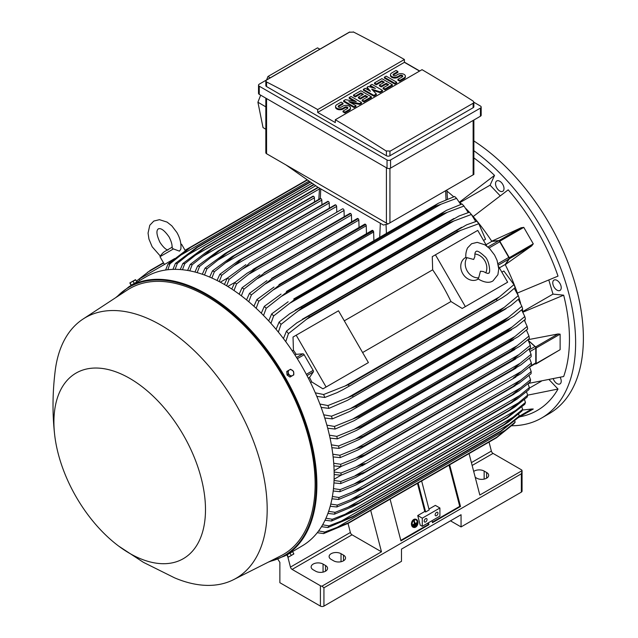 <?xml version="1.0" encoding="UTF-8"?>
<svg xmlns="http://www.w3.org/2000/svg" width="638" height="638" viewBox="0 0 638 638"><rect width="100%" height="100%" fill="white"/><g stroke="black" fill="none" stroke-linecap="round" stroke-linejoin="round"><path stroke-width="0.96" d="M473.667 259.451L474.855 256.659C474.736 253.613 475.143 251.898 476.052 251.516L476.052 251.516C476.993 250.351 479.816 251.946 484.529 256.285C489.354 259.73 490.925 274.149 488.517 273.104L488.517 273.104C488.333 273.806 486.65 273.295 483.46 271.573L480.454 271.206L478.675 277.825A12.465 10.176 -120 0 1 467.215 271.006A12.465 10.176 -120 0 1 467.04 257.68L473.667 259.451M474.879 254.02A12.465 10.176 -120 0 1 484.84 260.83A12.465 10.176 -120 0 1 485.765 272.873M478.372 278.958L477.774 279.3A12.465 10.176 -120 0 1 462.733 273.598A12.465 10.176 -120 0 1 465.309 257.72L465.907 257.377M478.675 277.825L477.958 278.662L479.632 279.795C485.199 282.706 489.657 283.073 493.007 280.872L497.895 274.731L498.756 268.845L497.058 260.32L494.57 255.041L489.609 248.557L484.88 244.793L477.216 242.352L471.57 243.74L467.542 247.935C464.903 253.86 466.051 257.951 465.955 257.88L467.04 257.68M435.435 254.817L465.349 306.623L462.183 308.457L450.97 301.527A141.086 81.457 -120 0 0 432.668 269.818L432.269 256.643L477.734 230.398L486.802 246.093M498.589 266.509L507.649 282.203L465.349 306.623M450.97 301.527L362.607 352.543M344.297 320.834L432.668 269.818M365.239 364.426L322.94 388.845L311.735 381.915A141.086 81.457 -120 0 0 309.534 377.465L313.322 371.946A1.499 0.861 -120 0 0 313.154 370.375L304.135 354.744A1.499 0.861 -120 0 0 302.859 353.811L296.176 354.337A141.086 81.457 -120 0 0 293.424 350.206L293.025 337.039L296.191 335.205L326.106 387.019L322.94 388.845M296.191 335.205L338.499 310.786L368.405 362.591L326.106 387.019M504.483 284.03L462.183 308.457M499.371 267.864L505.176 264.515L508.965 258.988A1.499 0.861 -120 0 0 508.797 257.417L498.063 263.622M486.012 244.729L491.818 241.379L498.501 240.861A1.499 0.861 -120 0 1 499.777 241.794L508.797 257.417M505.176 264.515A141.086 81.457 60 0 1 505.264 264.682L509.411 258.733A0.997 0.574 60 0 0 509.299 257.688L499.793 241.22A0.997 0.574 60 0 0 498.948 240.598L491.715 241.22A141.086 81.457 60 0 1 491.818 241.379M509.411 258.733L531.853 245.782L505.264 264.682A141.086 81.457 60 0 1 517.354 293.065L558.011 276.11A155.792 89.942 -120 0 0 508.199 189.829L473.189 216.561A141.086 81.457 60 0 1 491.715 241.22L521.382 227.646L498.948 240.598M521.126 227.774L523.774 227.375L533.28 243.844L531.621 245.941M500.168 195.802L490.096 185.172L459.966 202.565M459.392 202.007A141.086 81.457 60 0 1 459.512 202.118L494.522 175.394A155.792 89.942 -120 0 0 473.867 157.905M490.096 185.172L494.522 175.394M446.967 191.129A141.086 81.457 60 0 1 453.73 196.807M528.32 383.454L563.673 376.516A155.792 89.942 -120 0 0 563.673 295.171L552.994 294.118L522.865 311.511M552.994 294.118L548.824 280.074M563.673 295.171L523.024 312.126A141.086 81.457 60 0 1 523.056 312.285M553.266 378.852A5.981 3.453 -120 0 0 559.989 383.901A5.981 3.453 -120 0 0 560.906 382.848A5.981 3.453 -120 0 0 560.172 377.329M501.388 182.548A5.981 3.453 -120 0 0 496.779 180.945A5.981 3.453 -120 0 0 498.15 189.709A5.981 3.453 -120 0 0 502.76 191.312A5.981 3.453 -120 0 0 501.388 182.548M511.724 425.761A164.516 94.982 -120 0 0 541.55 418.057A164.516 94.982 -120 0 0 575.628 342.742A164.516 94.982 -120 0 0 473.867 150.727M519.763 416.821L519.938 416.789A155.792 89.942 -120 0 0 558.011 389.036L549.166 379.706M560.906 285.649A5.981 3.453 -120 0 0 554.007 280.082A5.981 3.453 -120 0 0 553.09 284.875A5.981 3.453 -120 0 0 559.989 290.442A5.981 3.453 -120 0 0 560.906 285.649M541.55 418.057L549.31 413.576A164.516 94.982 -120 0 0 583.379 338.268A164.516 94.982 -120 0 0 473.867 140.942M541.327 381.229L529.253 388.199M558.011 389.036L527.682 395.161L526.478 391.724M489.043 442.054L491.372 451.082A2.496 1.435 -120 0 0 493.038 453.403L521.342 469.743A2.496 1.435 180 0 1 522.059 470.645L479.824 495.024L469.058 453.594M522.059 470.645L522.067 491.108A2.496 1.435 0 0 1 521.342 492.129L461.059 526.932L450.484 520.823M473.699 471.442A6.978 4.027 180 0 1 484.146 471.067L486.619 472.487A6.978 4.027 180 0 1 488.66 475.342A6.978 4.027 180 0 1 484.354 479.058A6.978 4.027 180 0 1 476.745 478.189L475.222 477.312M277.897 559.287L279.867 562.341L279.867 582.693L320.412 606.1A2.496 1.435 0 0 0 323.937 606.1L401.485 561.328L401.485 549.111L461.059 514.722L461.059 526.932M522.067 471.107L521.342 473.811L323.937 587.781L321.967 586.163A2.496 1.435 180 0 1 320.412 585.748L292.108 569.407A2.496 1.435 -120 0 1 290.442 567.094L287.794 556.815M370.71 510.376L381.476 551.806L321.967 586.163M381.476 551.806L352.032 534.811A2.496 1.435 60 0 1 350.374 532.491L348.037 523.439M325.516 565.499A6.978 4.027 180 0 1 327.565 568.346A6.978 4.027 180 0 1 323.259 572.071A6.978 4.027 180 0 1 315.651 571.193L313.178 569.774A6.978 4.027 180 0 1 311.137 566.919A6.978 4.027 180 0 1 315.443 563.202A6.978 4.027 180 0 1 323.051 564.072L325.516 565.499L325.516 571.193M343.499 555.116A6.978 4.027 180 0 1 345.541 557.971A6.978 4.027 180 0 1 341.234 561.687A6.978 4.027 180 0 1 333.626 560.818L331.162 559.39A6.978 4.027 180 0 1 329.112 556.543A6.978 4.027 180 0 1 333.427 552.819A6.978 4.027 180 0 1 341.027 553.696L343.499 555.116L343.499 560.818M287.22 554.749L301.941 546.032A155.536 89.798 -120 0 0 325.787 421.391A155.536 89.798 -120 0 0 224.169 284.333A155.536 89.798 -120 0 0 146.405 276.629L129.131 286.598A155.536 89.798 -120 0 1 206.903 294.301A155.536 89.798 -120 0 1 308.513 431.368A155.536 89.798 -120 0 1 284.668 556.001L268.343 562.126M135.471 282.937L132.656 284.564M118.668 546.088L143.398 562.325L174.605 577.853A150.552 86.92 -120 0 0 233.5 579.695L280.776 555.857A153.543 88.65 -120 0 0 307.524 433.72A153.543 88.65 -120 0 0 206.545 296.136A153.543 88.65 -120 0 0 127.313 290.051L83.028 319.064A150.552 86.92 -120 0 0 55.171 370.997C52.46 392.936 52.308 414.373 54.716 435.315A107.184 61.886 -120 0 0 118.668 546.088A107.184 61.886 -120 0 0 129.697 553.385A107.184 61.886 -120 0 0 205.492 509.626A107.184 61.886 -120 0 0 129.697 378.358A107.184 61.886 -120 0 0 54.716 435.315M233.5 579.695A150.552 86.92 -120 0 0 259.73 459.942A150.552 86.92 -120 0 0 160.72 325.037A150.552 86.92 -120 0 0 83.028 319.064M136.085 282.586L136.54 282.323M129.841 282.921L131.029 285.29L136.915 281.892L135.455 279.683L129.841 282.921L135.734 279.851M131.324 285.114L130.152 283.081M134.267 283.416L133.095 281.382M344.217 216.713L344.026 210.452A1.244 0.718 -120 0 0 343.148 208.929A1.244 0.718 -120 0 0 342.518 208.865L249.378 263.063C248.222 264.595 245.71 266.724 241.85 269.443L229.186 279.292L226.61 285.768M344.026 210.452L241.85 269.443M224.416 284.468L227.272 278.184L245.861 264.674M227.272 278.184A159.524 92.103 60 0 1 228.229 278.734A159.524 92.103 60 0 1 229.186 279.292M227.742 286.462L235.255 282.203M231.785 289.03L234.672 282.674L247.073 273.216L256.779 267.609A163.767 94.552 60 0 1 256.891 267.689L236.586 283.918L233.986 290.505M351.634 221.801L351.426 214.998A1.244 0.718 -120 0 0 350.661 213.547A163.767 94.552 -120 0 0 350.549 213.475A1.244 0.718 -120 0 0 349.927 213.411L252.863 269.451M350.549 213.475L256.779 267.609M350.661 213.547L256.891 267.689M234.672 282.674A159.524 92.103 60 0 1 236.586 283.918M351.426 214.998L249.713 273.726M220.325 282.187L227.327 278.144M336.792 212.175L336.625 206.457L234.026 265.687L221.777 275.225L219.233 281.613M336.625 206.457A1.244 0.718 -120 0 0 335.74 204.926L241.977 259.06L234.026 265.687M335.74 204.926A163.767 94.552 -120 0 0 335.628 204.87A1.244 0.718 -120 0 0 335.117 204.862L238.883 260.432L335.628 204.87M217.048 280.481L219.863 274.268L238.883 260.432M219.863 274.268A159.524 92.103 60 0 1 221.777 275.225M328.115 201.385A1.244 0.718 -120 0 0 327.717 201.417L231.921 256.723L328.115 201.385A163.767 94.552 -120 0 1 328.339 201.48L234.569 255.615L214.376 271.724L211.872 278.024M329.375 208.179L329.224 203.004A1.244 0.718 -120 0 0 328.339 201.48M209.679 277.075L212.462 270.911L231.921 256.723M212.462 270.911A159.524 92.103 60 0 1 214.376 271.724M329.224 203.004L226.235 262.457M321.959 204.742L321.815 200.117A1.244 0.718 -120 0 0 320.938 198.585A163.767 94.552 -120 0 0 320.603 198.474A1.244 0.718 -120 0 0 320.316 198.53A1.244 0.718 -120 0 0 320.124 198.753M202.318 274.244L205.053 268.135L224.991 253.565L320.603 198.474M226.833 252.608A163.767 94.552 60 0 1 227.168 252.728L206.967 268.797L204.503 275.026M320.938 198.585L227.168 252.728M205.053 268.135A159.524 92.103 60 0 1 206.967 268.797M321.815 200.117L218.483 259.778M314.534 201.863L314.414 197.804A1.244 0.718 -120 0 0 313.537 196.281A163.767 94.552 -120 0 0 313.099 196.161A1.244 0.718 -120 0 0 312.907 196.217A1.244 0.718 -120 0 0 312.772 196.344M194.965 272.027L197.644 265.958L218.084 250.965L313.099 196.161M219.328 250.295A163.767 94.552 60 0 1 219.767 250.415L199.566 266.461L197.15 272.625M313.537 196.281L219.767 250.415M197.644 265.958A159.524 92.103 60 0 1 199.566 266.461M314.414 197.804L210.755 257.648M187.612 270.448L190.236 264.411L205.811 252.496L211.824 248.613L318.019 187.301L211.824 248.613A163.767 94.552 60 0 1 212.366 248.708L192.166 264.754L189.797 270.847M318.378 187.5L212.366 248.708M190.236 264.411A159.524 92.103 60 0 1 192.166 264.754M319.486 188.896L203.067 256.109M180.267 269.539L182.827 263.542L204.335 247.592L313.8 184.39M204.335 247.592A163.767 94.552 60 0 1 204.958 247.648L184.765 263.701L182.46 269.738M314.127 184.621L204.958 247.648M182.827 263.542A159.524 92.103 60 0 1 184.765 263.701M315.722 185.738L195.411 255.2M172.938 269.372L175.418 263.398L196.847 247.289L310.18 181.854M196.847 247.289A163.767 94.552 60 0 1 197.557 247.281L177.356 263.358L175.131 269.34M310.491 182.077L197.557 247.281M175.418 263.398A159.524 92.103 60 0 1 177.356 263.358M312.086 183.194L187.787 254.961M165.617 270.018L168.009 264.084L189.374 247.775L307.181 179.756M185.052 250.271L189.366 247.775A163.767 94.552 60 0 1 190.156 247.68L169.955 263.821L167.818 269.738M307.46 179.956L190.156 247.68M168.009 264.084A159.524 92.103 60 0 1 169.955 263.821M309.055 181.072L180.203 255.463M139.905 280.377L139.156 279.085L169.07 261.811L169.604 262.736M174.74 258.542L169.07 261.811M167.906 250.152C165.521 249.354 162.865 246.731 159.931 242.281C154.34 230.278 158.312 229.305 158.288 228.835C158.687 229.09 161.51 226.139 169.11 236.977C171.502 241.746 172.443 245.359 171.941 247.823L173.424 248.94L179.477 251.141L180.825 249.123C181.423 243.708 180.107 238.157 176.886 232.495L171.853 225.876L167.116 222.112L159.452 219.671L153.806 221.067L149.778 225.262L148.056 233.117L148.949 239.098L152.163 246.77L160.321 256.077M173.424 248.94L159.986 256.699L164.476 264.467M180.865 244.21L181.575 244.234L180.905 244.617M387.992 223.978L383.422 225.054L317.676 187.101L285.952 164.915L387.992 223.978L473.867 174.413L473.867 120.024M265.831 98.148L265.831 152.705A2.496 1.435 0 0 0 266.564 153.726L285.952 164.915M270.249 77.82L267.944 76.504L317.533 47.874L319.861 49.174M260.663 95.166L257.911 102.224L263.031 127.576L265.831 129.251M267.944 76.504L266.612 79.917M257.911 102.224L265.831 106.857M258.518 85.189L258.518 93.331A2.496 1.435 0 0 0 259.251 94.344L387.035 168.121A2.496 1.435 0 0 0 390.56 168.121L480.446 116.22A2.496 1.435 0 0 0 481.18 115.207L481.18 107.064A2.496 1.435 180 0 1 480.446 108.085L390.56 159.978A2.496 1.435 180 0 1 387.035 159.978L259.251 86.202A2.496 1.435 180 0 1 258.518 85.189A2.496 1.435 180 0 1 259.251 84.168L349.138 32.275A2.496 1.435 180 0 1 349.776 32.004M473.867 102.247L480.446 106.044A2.496 1.435 180 0 1 481.18 107.064M404.396 62.141L419.724 70.993M473.133 107.726A2.496 1.435 0 0 0 473.867 106.706L473.867 102.2L473.133 103.252L389.938 151.278L389.938 155.76L473.133 107.726L473.133 103.252M353.277 31.9A1495.568 863.469 60 0 1 404.396 59.493L317.676 109.561A1495.568 863.469 -120 0 0 266.564 81.967L265.831 81.034L265.831 85.54A2.496 1.435 0 0 0 266.564 86.561L386.413 155.76A2.496 1.435 0 0 0 389.938 155.76M386.413 155.76L386.413 151.166A1495.568 863.469 -120 0 0 335.301 119.737L422.021 69.67A1495.568 863.469 60 0 1 473.133 101.099L473.867 102.2M404.396 59.493L404.396 62.341L419.549 71.089M265.831 81.034L266.564 80.045L349.752 32.02M349.449 32.227L353.588 32.091M335.301 119.737L335.301 122.584L317.676 112.408L317.676 109.561M317.676 112.408L404.396 62.341M361.523 102.511L359.673 103.579L348.874 101.617L355.964 105.717L354.114 106.785L343.627 100.732L345.477 99.664L356.275 101.617L349.177 97.526L351.036 96.458L361.523 102.511L361.523 103.324L359.673 104.393L350.932 102.806M355.964 105.717L355.964 106.53L354.114 107.599L343.627 101.546L343.627 100.732M354.218 101.251L349.177 98.34L349.177 97.526M382.497 90.405L380.025 91.824L371.699 89.153L376.324 93.961L373.86 95.389L363.373 89.336L365.223 88.267L370.463 91.29L367.073 87.199L368.301 86.481L375.399 88.443L370.16 85.412L372.01 84.344L382.497 90.405L382.497 91.218L380.025 92.638L372.831 90.333M376.324 93.961L376.324 94.775L373.86 96.202L363.373 90.149L363.373 89.336M369.171 90.548L367.073 88.012L367.073 87.199M372.696 87.693L370.16 86.234L370.16 85.412M396.684 82.206L396.684 83.028L394.834 84.096L384.347 78.035L384.347 77.222L386.197 76.153L396.684 82.206L394.834 83.275L394.834 84.096M397.913 71.528L393.598 74.016A1.747 1.005 0 0 0 393.088 74.734A1.747 1.005 0 0 0 394.164 75.659A1.747 1.005 0 0 0 396.062 75.444L397.913 74.375A4.362 2.52 0 0 1 402.666 73.833A4.362 2.52 0 0 1 405.361 76.153A4.362 2.52 0 0 1 404.085 77.94L399.763 80.428L397.913 79.359L402.235 76.871A1.747 1.005 0 0 0 402.745 76.153A1.747 1.005 0 0 0 401.669 75.228A1.747 1.005 0 0 0 399.763 75.444L397.913 76.512A4.362 2.52 0 0 1 393.16 77.054A4.362 2.52 0 0 1 390.472 74.734A4.362 2.52 0 0 1 391.748 72.947L396.062 70.459L397.913 71.528L397.913 72.341L393.598 74.829A1.747 1.005 0 0 0 393.239 75.14M405.361 76.153L405.361 76.967A4.362 2.52 180 0 1 404.085 78.753L399.763 81.241L397.913 80.173L397.913 79.359M402.594 76.56A1.747 1.005 0 0 0 399.763 76.257L397.913 77.326A4.362 2.52 180 0 1 393.16 77.868A4.362 2.52 180 0 1 390.472 75.547L390.472 74.734M392.362 84.702L392.362 85.516L384.961 89.791L383.111 88.722L383.111 87.908L388.662 84.702L386.197 83.275L381.261 86.13L379.411 85.061L384.347 82.206L381.875 80.787L376.324 83.993L376.324 84.806L374.474 83.737L374.474 82.924L381.875 78.649L392.362 84.702L384.961 88.977L383.111 87.908M387.96 85.109L386.197 84.096L381.261 86.943L379.411 85.875L379.411 85.061M383.637 82.621L381.875 81.6L376.324 84.806M371.388 96.817L371.388 97.63L363.987 101.905L362.137 100.836L362.137 100.014L367.687 96.817L365.223 95.389L360.287 98.236L358.436 97.167L363.373 94.32L360.901 92.893L355.35 96.099L355.35 96.912L353.5 95.844L353.5 95.03L360.901 90.755L371.388 96.817L363.987 101.083L362.137 100.014M366.986 97.223L365.223 96.202L360.287 99.049L358.436 97.981L358.436 97.167M362.663 94.727L360.901 93.706L355.35 96.912M343.013 103.22L338.69 105.717A1.747 1.005 0 0 0 338.18 106.426A1.747 1.005 0 0 0 339.256 107.359A1.747 1.005 0 0 0 341.163 107.144L343.013 106.075A4.362 2.52 0 0 1 347.766 105.525A4.362 2.52 0 0 1 350.461 107.854A4.362 2.52 0 0 1 349.177 109.632L344.863 112.128L343.013 111.06L347.327 108.564A1.747 1.005 0 0 0 347.846 107.854A1.747 1.005 0 0 0 346.761 106.921A1.747 1.005 0 0 0 344.863 107.144L343.013 108.213A4.362 2.52 0 0 1 338.26 108.755A4.362 2.52 0 0 1 335.564 106.426A4.362 2.52 0 0 1 336.84 104.648L341.163 102.152L343.013 103.22L343.013 104.034L338.69 106.53A1.747 1.005 0 0 0 338.331 106.833M350.461 107.854L350.461 108.667A4.362 2.52 180 0 1 349.177 110.446L344.863 112.942L343.013 111.873L343.013 111.06M347.694 108.261A1.747 1.005 0 0 0 344.863 107.958L343.013 109.026A4.362 2.52 180 0 1 338.26 109.569A4.362 2.52 180 0 1 335.564 107.24L335.564 106.426M344.863 112.128L344.863 112.942M355.35 96.099L353.5 95.03M360.901 92.893L360.901 93.706M360.287 98.236L360.287 99.049M365.223 95.389L365.223 96.202M363.987 101.083L363.987 101.905M376.324 83.993L374.474 82.924M381.875 80.787L381.875 81.6M381.261 86.13L381.261 86.943M386.197 83.275L386.197 84.096M384.961 88.977L384.961 89.791M399.763 80.428L399.763 81.241M394.834 83.275L384.347 77.222M373.86 95.389L373.86 96.202M380.025 91.824L380.025 92.638M354.114 106.785L354.114 107.599M359.673 103.579L359.673 104.393M390.249 151.062L386.11 150.927M459.512 202.118A141.086 81.457 60 0 1 461.585 204.144M466.051 208.69A141.086 81.457 60 0 1 469.353 212.231M471.857 215.03A141.086 81.457 60 0 1 473.189 216.561M517.354 293.065A141.086 81.457 60 0 1 518.016 294.979M519.188 298.552A141.086 81.457 60 0 1 520.608 303.178M522.307 309.318A141.086 81.457 60 0 1 523.024 312.126M512.25 360.239L518.861 354.672L355.9 448.761L364.194 445.715L512.25 360.239A163.767 94.552 -120 0 1 512.282 360.51L520.616 355.701L530.529 347.726A159.524 92.103 -120 0 0 530.274 345.373L527.969 339.703L558.059 333.969L560.124 334.16L560.124 349.688L535.936 363.987A0.997 0.574 60 0 1 535.625 364.019L535.027 363.859M524.731 319.79A141.086 81.457 60 0 1 525.042 321.353M528.416 340.509L535.625 346.92A0.997 0.574 60 0 1 536.143 348.005L536.143 363.532A0.997 0.574 60 0 1 535.936 363.987M528.567 340.804L534.987 346.554L529.388 349.791M529.556 367.017L535.465 363.612A1.499 0.861 -120 0 0 535.776 362.926L535.776 348.189A1.499 0.861 -120 0 0 534.987 346.554M531.382 363.11L513.231 378.159L520.752 373.812L531.382 365.319A159.524 92.103 -120 0 0 531.382 364.218A159.524 92.103 -120 0 0 531.382 363.11L529.5 358.109M520.752 371.779L355.892 466.96C360.342 464.919 363.437 463.81 365.175 463.635L355.892 468.994L341.027 475.214L334.152 474.544M334.129 472L341.027 473.013A159.524 92.103 60 0 1 341.027 474.114A159.524 92.103 60 0 1 341.027 475.214M341.027 473.013L355.892 466.96M531.071 354.385L520.058 363.357L356.116 458.012L364.936 454.814L512.984 369.338A163.767 94.552 -120 0 1 512.992 369.474L520.943 364.88L531.199 356.666A159.524 92.103 -120 0 0 531.071 354.385L528.99 349.042M512.984 369.338L520.09 363.333M364.936 454.814A163.767 94.552 60 0 1 364.936 454.95L355.23 460.556L340.844 466.561L333.889 465.884M512.992 369.474L364.936 454.95M333.714 463.244L340.716 464.281A159.524 92.103 60 0 1 340.844 466.561M340.716 464.281L356.116 458.012M334.097 470.677L341.537 466.29M341.099 475.19L334.089 479.234M334.041 480.462L340.844 481.459L364.936 472.048A163.767 94.552 60 0 1 364.936 472.176L356.116 477.144L340.716 483.588L333.921 482.926M520.943 379.945L531.199 371.555A159.524 92.103 -120 0 1 531.071 373.693L519.101 383.191L512.984 386.692A163.767 94.552 -120 0 0 512.992 386.564L520.943 379.945L355.23 475.613M531.199 371.555L529.5 366.914M512.992 386.564L364.936 472.048M512.984 386.692L364.936 472.176M340.844 481.459A159.524 92.103 60 0 1 340.716 483.588M533.28 409.014L518.048 417.81L533.28 409.014L531.621 409.022M522.355 410.067L531.853 408.99L518.997 416.407M428.449 522.761L428.959 524.699L400.935 540.88L390.097 499.179M449.67 464.783L460.508 506.484L432.484 522.666L431.974 520.72M432.349 522.163L459.727 506.357L460.508 506.484M400.8 540.378L428.178 524.572L428.959 524.699M427.803 523.128L428.178 524.572M422.284 518.176L439.909 508L439.909 516.142L422.284 526.318L420.219 525.13L417.73 515.552L422.284 518.176L422.284 526.318M427.045 519.499A1.994 1.148 -60 0 1 426.168 521.509A1.994 1.148 -60 0 1 424.637 522.043A1.994 1.148 -60 0 1 424.222 521.126A1.994 1.148 -60 0 1 425.091 519.125A1.994 1.148 -60 0 1 426.631 518.59A1.994 1.148 -60 0 1 427.045 519.499M437.971 513.191A1.994 1.148 -60 0 1 437.102 515.201A1.994 1.148 -60 0 1 435.563 515.735A1.994 1.148 -60 0 1 435.148 514.818A1.994 1.148 -60 0 1 436.017 512.816A1.994 1.148 -60 0 1 437.556 512.282A1.994 1.148 -60 0 1 437.971 513.191M439.909 508L435.355 505.376L428.951 509.068M417.73 515.552L424.78 511.477L425.65 511.987L429.175 509.945L421.646 480.964M449.024 465.158L459.727 506.357M418.121 482.998L425.65 511.987M417.475 483.373L424.78 511.477M288.193 553.967L291.63 551.99M287.929 370.774L286.757 371.452L287.052 375.024L289.995 377.066L292.643 375.543A3.238 2.648 -120 0 1 289.843 375.288A3.238 2.648 -120 0 1 288.727 374.059A3.238 2.648 -120 0 1 288.224 372.48A3.238 2.648 -120 0 1 289.397 369.928L287.929 370.774L288.232 374.346L291.175 376.388M290.577 369.25L289.397 369.928A3.238 2.648 -120 0 1 292.196 370.184A3.238 2.648 -120 0 1 293.313 371.412A3.238 2.648 -120 0 1 293.815 372.991A3.238 2.648 -120 0 1 292.643 375.543L293.815 374.865L293.52 371.292L290.577 369.25M287.052 375.024L288.232 374.346M293.815 553.656L292.643 554.669L293.823 553.983L292.643 551.615L286.757 555.012L288.201 557.221L292.643 554.669L289.389 556.551M289.995 553.146L291.175 555.18M287.052 554.845L288.232 556.878M163.472 262.728L150.337 270.313L136.46 281.095M133.238 284.014L132.863 284.444M185.929 250.12L185.211 250.535M163.623 263L147.41 272.362M483.54 240.446L485.542 239.29L478.795 223.715A159.524 92.103 -120 0 0 476.849 221.203L479.266 224.305M475.741 221.553L471.386 214.472A159.524 92.103 -120 0 0 469.448 212.199L469.783 212.59M471.386 214.472L449.957 222.463A163.767 94.552 -120 0 0 449.248 221.641L459.017 215.995L469.448 212.199M449.957 222.463L301.902 307.939L281.031 324.375L278.351 332.087M449.248 221.641L301.2 307.117A163.767 94.552 60 0 1 301.902 307.939M276.063 329.312L279.093 322.102L289.66 313.776L301.2 307.117M279.093 322.102A159.524 92.103 60 0 1 281.031 324.375M454.328 220.74L297.874 311.065M468.252 212.59L463.978 206.058A159.524 92.103 -120 0 0 462.048 203.985L446.464 210.373L293.791 298.935A163.767 94.552 60 0 1 294.421 299.597L273.622 315.954L270.943 323.394M463.978 206.058L442.477 214.121A163.767 94.552 -120 0 0 441.847 213.459L446.257 210.492M442.477 214.121L294.421 299.597M441.847 213.459L293.791 298.935M268.678 320.89L271.692 313.888L288.137 301.774M271.692 313.888A159.524 92.103 60 0 1 273.622 315.954M447.701 212.111L289.7 303.329M460.74 204.431L456.569 198.378A159.524 92.103 -120 0 0 454.647 196.488L438.537 203.187L286.39 291.446A163.767 94.552 60 0 1 286.925 291.973L266.213 308.274L263.542 315.475M456.569 198.378L441.002 204.224L281.597 296.247M441.002 204.216L434.98 206.489A163.767 94.552 -120 0 0 434.446 205.97L438.537 203.187M434.98 206.489L286.925 291.973M434.446 205.97L286.39 291.446M261.301 313.218L264.291 306.392L281.047 294.11M264.291 306.392A159.524 92.103 60 0 1 266.213 308.274M373.892 240.51L373.637 231.993A1.244 0.718 -120 0 0 373.198 230.86A163.767 94.552 -120 0 0 372.751 230.47A1.244 0.718 -120 0 0 372.129 230.406L278.989 284.604A163.767 94.552 60 0 1 279.428 284.995L258.805 301.264L256.149 308.282M372.751 230.47L278.989 284.604M373.198 230.86L279.428 284.995M253.916 306.24L256.891 299.557L273.973 287.076M256.891 299.557A159.524 92.103 60 0 1 258.805 301.264M373.637 231.993L273.55 289.78M366.467 233.675L366.236 225.756A1.244 0.718 -120 0 0 365.686 224.504A163.767 94.552 -120 0 0 365.351 224.233A1.244 0.718 -120 0 0 364.729 224.169L271.589 278.367A163.767 94.552 60 0 1 271.916 278.639L251.396 294.892L248.756 301.742M365.351 224.233L271.589 278.367M365.686 224.504L271.916 278.639M246.539 299.9L249.482 293.344L266.923 280.64M249.482 293.344A159.524 92.103 60 0 1 251.396 294.892M366.236 225.756L265.56 283.878M359.05 227.447L358.835 220.102A1.244 0.718 -120 0 0 358.173 218.738A163.767 94.552 -120 0 0 357.95 218.571A1.244 0.718 -120 0 0 357.328 218.515L264.18 272.713A163.767 94.552 60 0 1 264.411 272.873L243.995 289.118L241.371 295.825M357.95 218.571L264.18 272.713M358.173 218.738L264.411 272.873M239.162 294.174L242.081 287.722L259.881 274.771M242.081 287.722A159.524 92.103 60 0 1 243.995 289.118M358.835 220.102L257.616 278.535M478.795 223.715L457.43 231.578A163.767 94.552 -120 0 0 456.656 230.589L466.601 224.839L476.849 221.203M457.43 231.578L309.374 317.054L288.44 333.61L285.76 341.673M456.656 230.589L308.601 316.065A163.767 94.552 60 0 1 309.374 317.054M283.439 338.571L286.494 331.098L296.885 322.828L308.601 316.065M286.494 331.098A159.524 92.103 60 0 1 288.44 333.61M460.875 230.182L306.136 319.518M292.252 350.884L293.424 350.206M294.979 355.031L296.176 354.337M309.534 377.465L308.337 378.159M311.735 381.915L310.554 382.593M315.292 392.825L323.61 394.523L348.42 384.682L496.476 299.198L499.402 296.909L344.664 386.253M499.402 296.909L513.965 284.628L503.853 270.998L501.843 272.155M513.686 283.926L515.169 287.571L506.891 294.62L502.281 297.707L343.029 389.651L337.175 392.609L324.814 397.474L316.815 396.381M496.938 300.37A163.767 94.552 -120 0 0 496.476 299.198M348.42 384.682A163.767 94.552 60 0 1 348.89 385.846M323.61 394.523A159.524 92.103 60 0 1 324.814 397.474M515.169 287.571A159.524 92.103 -120 0 0 513.965 284.628M518.846 354.688L530.274 345.373M512.282 360.51L358.077 449.902L340.174 457.629L333.132 456.928M332.805 454.192L339.918 455.269A159.524 92.103 60 0 1 340.174 457.629M339.918 455.269L355.9 448.761M511.014 350.844L517.115 345.748L355.238 439.207L362.958 436.328L511.014 350.844A163.767 94.552 -120 0 1 511.078 351.275L519.771 346.259L529.365 338.499A159.524 92.103 -120 0 0 528.982 336.066L526.422 330.077M517.107 345.756L528.982 336.066M511.078 351.275L358.723 439.654L339.009 448.402L331.856 447.677M362.958 436.328A163.767 94.552 60 0 1 363.03 436.751M331.369 444.83L338.626 445.97A159.524 92.103 60 0 1 339.009 448.402M338.626 445.97L355.238 439.207M527.163 326.465L514.818 336.569L354.13 429.342L361.212 426.647L509.268 341.171A163.767 94.552 -120 0 1 509.379 341.745L518.391 336.537L527.682 328.985A159.524 92.103 -120 0 0 527.163 326.465L524.324 320.148M509.268 341.171L514.826 336.561M509.379 341.745L356.682 430.323L337.327 438.888L330.053 438.115M361.212 426.647A163.767 94.552 60 0 1 361.323 427.221M329.407 435.164L336.808 436.368A159.524 92.103 60 0 1 337.327 438.888M336.808 436.368L354.13 429.342M506.971 331.186L511.955 327.103L352.543 419.134L358.923 416.662L506.971 331.186A163.767 94.552 -120 0 1 507.154 331.912L516.453 326.544L525.465 319.152A159.524 92.103 -120 0 0 524.795 316.544L521.637 309.909M511.947 327.111L524.795 316.544M507.154 331.912L354.122 420.681L335.109 429.055L327.701 428.234M358.923 416.662A163.767 94.552 60 0 1 359.098 417.388M326.863 425.155L334.44 426.447A159.524 92.103 60 0 1 335.109 429.055M334.44 426.447L352.543 419.134M521.844 306.288L508.462 317.357L350.469 408.575L356.06 406.358L504.108 320.882A163.767 94.552 -120 0 1 504.371 321.751L513.925 316.241L522.674 308.999A159.524 92.103 -120 0 0 521.844 306.288L518.319 299.326M504.108 320.882L508.47 317.349M504.371 321.751L349.744 411.43L332.318 418.895L324.75 418.01M356.06 406.358A163.767 94.552 60 0 1 356.323 407.235M323.713 414.796L331.489 416.191A159.524 92.103 60 0 1 332.318 418.895M331.489 416.191L350.469 408.575M519.093 297.994L519.268 298.48A159.524 92.103 -120 0 0 518.263 295.665L514.308 288.352M319.885 404.029L327.908 405.561L347.854 397.634L504.307 307.301L518.263 295.665M519.268 298.48L510.759 305.61L500.99 311.256A163.767 94.552 -120 0 0 500.631 310.228L504.315 307.293M500.99 311.256L347.351 400.377L328.913 408.384L321.145 407.403M347.854 397.634L352.575 395.704L500.631 310.228M352.575 395.704A163.767 94.552 60 0 1 352.934 396.732M327.908 405.561A159.524 92.103 60 0 1 328.913 408.384M328.65 511.341L335.109 512.338A159.524 92.103 60 0 1 334.44 514.172L352.543 506.652L358.923 503.382L506.971 417.906A163.767 94.552 -120 0 0 507.154 417.388L359.098 502.864A163.767 94.552 60 0 1 358.923 503.382L507.425 417.651L524.795 404.277A159.524 92.103 -120 0 0 525.465 402.442L524.42 399.444M507.154 417.388L525.465 402.442M516.453 409.987L348.045 507.218L359.098 502.864M335.109 512.338L348.045 507.218M518.391 402.889L509.379 410.122A163.767 94.552 -120 0 1 509.268 410.561L514.818 406.988L527.163 397.083A159.524 92.103 -120 0 0 527.682 395.169L518.391 402.889L350.557 499.785L361.323 495.606A163.767 94.552 60 0 1 361.212 496.045L354.13 499.761L336.808 506.987L330.205 506.277M509.379 410.122L361.323 495.606M509.268 410.561L361.212 496.045M330.787 504.084L337.327 505.073A159.524 92.103 60 0 1 336.808 506.987M337.327 505.073L350.557 499.785M529.365 387.593L511.078 402.562A163.767 94.552 -120 0 1 511.014 402.905L517.107 399.085L528.982 389.587A159.524 92.103 -120 0 0 529.365 387.593L528.001 383.725M511.078 402.562L363.03 488.038A163.767 94.552 60 0 1 362.958 488.389L355.238 492.536L338.626 499.482L331.959 498.796M511.014 402.905L362.958 488.389M519.771 395.504L352.575 492.034L363.03 488.038M332.382 496.516L339.009 497.496A159.524 92.103 60 0 1 338.626 499.482M339.009 497.496L352.575 492.034M530.529 379.722L512.282 394.707A163.767 94.552 -120 0 1 512.25 394.946L518.846 390.911L530.274 381.779A159.524 92.103 -120 0 0 530.529 379.722L529.006 375.447M512.282 394.707L364.226 480.183A163.767 94.552 60 0 1 364.194 480.422L355.9 484.992L339.918 491.683L333.195 491.013M512.25 394.946L364.194 480.422M520.616 387.856L354.13 483.979L364.226 480.183M333.467 488.636L340.174 489.617A159.524 92.103 60 0 1 339.918 491.683M340.174 489.617L354.13 483.979M508.462 421.965L521.844 411.127A159.524 92.103 -120 0 0 522.674 409.373L521.796 406.885M508.47 421.965L504.108 424.9A163.767 94.552 -120 0 0 504.371 424.334L522.674 409.373M504.371 424.334L356.323 509.81A163.767 94.552 60 0 1 356.06 510.384L331.489 521.031L325.013 520.249M504.108 424.9L356.06 510.384M513.925 416.781L345.006 514.308L356.323 509.81M325.938 518.247L332.318 519.276A159.524 92.103 60 0 1 331.489 521.031M332.318 519.276L345.006 514.308M519.268 415.952L500.99 430.921A163.767 94.552 -120 0 1 500.631 431.535L518.263 417.611A159.524 92.103 -120 0 0 519.268 415.952L518.566 414.014M500.99 430.921L352.934 516.405A163.767 94.552 60 0 1 352.575 517.011L327.908 527.514L321.488 526.677M500.631 431.535L352.575 517.011M510.759 423.249L341.402 521.023L352.934 516.405M322.613 524.795L328.913 525.856A159.524 92.103 60 0 1 327.908 527.514M328.913 525.856L341.402 521.023M515.169 422.133L496.938 437.134A163.767 94.552 -120 0 1 496.476 437.764L513.965 423.696A159.524 92.103 -120 0 0 515.169 422.133L514.675 420.809M496.938 437.134L348.89 522.61A163.767 94.552 60 0 1 348.42 523.24L323.61 533.591L317.269 532.698M496.476 437.764L348.42 523.24M506.891 429.358L337.175 527.339L348.89 522.61M318.617 530.936L324.814 532.036A159.524 92.103 60 0 1 323.61 533.591M324.814 532.036L337.175 527.339M334.44 514.172L327.9 513.43M414.748 526.621L416.064 525.361L416.159 525.808L414.748 526.621L414.652 526.175M414.317 526.079L416.064 525.361M417.164 523.032L412.938 525.473L412.842 525.026L414.78 523.91L414.19 521.007L415.139 523.702L417.077 522.586L417.164 523.032M414.54 520.807L413.847 520.919L414.445 523.814L412.507 524.93L412.938 525.473M417.077 522.586L415.083 523.447M416.151 525.792A3.74 2.648 105 0 0 417.172 521.74A3.74 2.648 105 0 0 415.665 519.707M412.228 524.883A3.74 2.648 -75 0 1 413.049 521.087A3.74 2.648 -75 0 1 415.832 519.747A3.74 2.648 -75 0 1 417.515 521.828A3.74 2.648 -75 0 1 416.694 525.624A3.74 2.648 -75 0 1 413.902 526.972A3.74 2.648 -75 0 1 412.228 524.883M413.599 527.403A4.235 2.999 -75 0 1 413.432 527.363A4.235 2.999 -75 0 1 411.534 524.994A4.235 2.999 -75 0 1 412.459 520.696A4.235 2.999 -75 0 1 415.625 519.173A4.235 2.999 -75 0 1 415.793 519.228M417.866 521.629A4.235 2.999 105 0 0 415.968 519.268A4.235 2.999 105 0 0 412.802 520.791A4.235 2.999 105 0 0 411.869 525.09A4.235 2.999 105 0 0 413.775 527.451A4.235 2.999 105 0 0 416.933 525.927A4.235 2.999 105 0 0 417.866 521.629M413.735 526.916A3.74 2.648 105 0 0 416.135 525.816M413.839 526.047L413.751 525.6L416.574 523.973L416.662 524.42L413.839 526.047L413.751 525.6M413.408 525.505L416.574 523.973M508.965 258.988L498.374 265.105M499.777 241.794L489.035 247.991M498.501 240.861L487.903 246.978M509.299 257.688L533.28 243.844M499.793 241.22L523.774 227.375M484.146 479.106L484.146 471.067M486.619 478.189L486.619 472.487M491.372 451.082L471.402 462.614M493.038 453.403L472.144 465.461M521.342 492.129L521.342 473.811M323.937 606.1L323.937 587.781M320.412 606.1L320.412 585.748M352.032 534.811L292.108 569.407M341.027 561.735L341.027 553.696M323.051 572.119L323.051 564.072M269.683 561.448A155.042 89.511 -120 0 0 311.057 443.601A155.042 89.511 -120 0 0 206.545 294.916A155.042 89.511 -120 0 0 116.921 296.853M266.564 153.726L266.564 98.571M343.013 108.213L343.013 109.026M344.863 107.144L344.863 107.958M349.177 109.632L349.177 110.446M338.69 105.717L338.69 106.53M397.913 76.512L397.913 77.326M399.763 75.444L399.763 76.257M404.085 77.94L404.085 78.753M393.598 74.016L393.598 74.829M266.564 86.561L266.564 81.967M259.251 94.344L259.251 86.202M387.035 168.121L387.035 159.978M390.56 168.121L390.56 159.978M480.446 116.22L480.446 108.085M473.133 174.892L473.133 120.446M389.938 222.917L389.938 168.384M386.413 222.917L386.413 167.762M320.762 188.88L320.332 198.514M380.336 223.276L379.722 237.145M386.03 224.44L386.421 233.277M445.635 190.77L446.026 199.67M536.143 363.532L560.124 349.688M536.143 348.005L560.124 334.16M535.625 346.92L558.059 333.969M535.776 362.926L530.872 365.749M535.776 348.189L530.138 351.442M518.048 417.81L523.774 414.501L518.048 417.81M350.374 532.491L290.442 567.094M296.534 357.463L302.859 353.811M297.3 358.692L304.135 354.744M306.32 374.323L313.154 370.375M306.998 375.599L313.322 371.946M115.661 297.683L129.131 286.598M320.316 198.53L224.991 253.565M312.907 196.217L218.084 250.965M172.372 247.073L165.098 251.276C166.351 250.734 163.121 251.492 159.986 256.699M167.044 250.152L165.098 251.276M181.575 244.234L185.251 250.606M319.534 188.17L318.809 199.391M446.895 190.036L447.477 199.096M515.863 377.058L362.025 465.876M516.03 368.142L361.387 457.422M515.209 385.711L362.209 474.042M287.586 554.318L284.668 556.001M469.616 212.382L471.634 214.767M453.953 218.499L295.25 310.132M461.633 227.287L302.372 319.239M502.281 297.707L343.029 389.651M515.703 358.955L360.366 448.642M514.866 349.504L358.723 439.654M513.51 339.775L356.682 430.323M511.612 329.758L354.122 420.681M509.148 319.423L351.028 410.705M518.136 295.298L519.18 298.241M506.054 308.752L347.351 400.377M510.185 410.082L360.007 496.787M512.378 402.227L361.212 489.505M514.045 394.101L361.993 481.897"/></g></svg>
